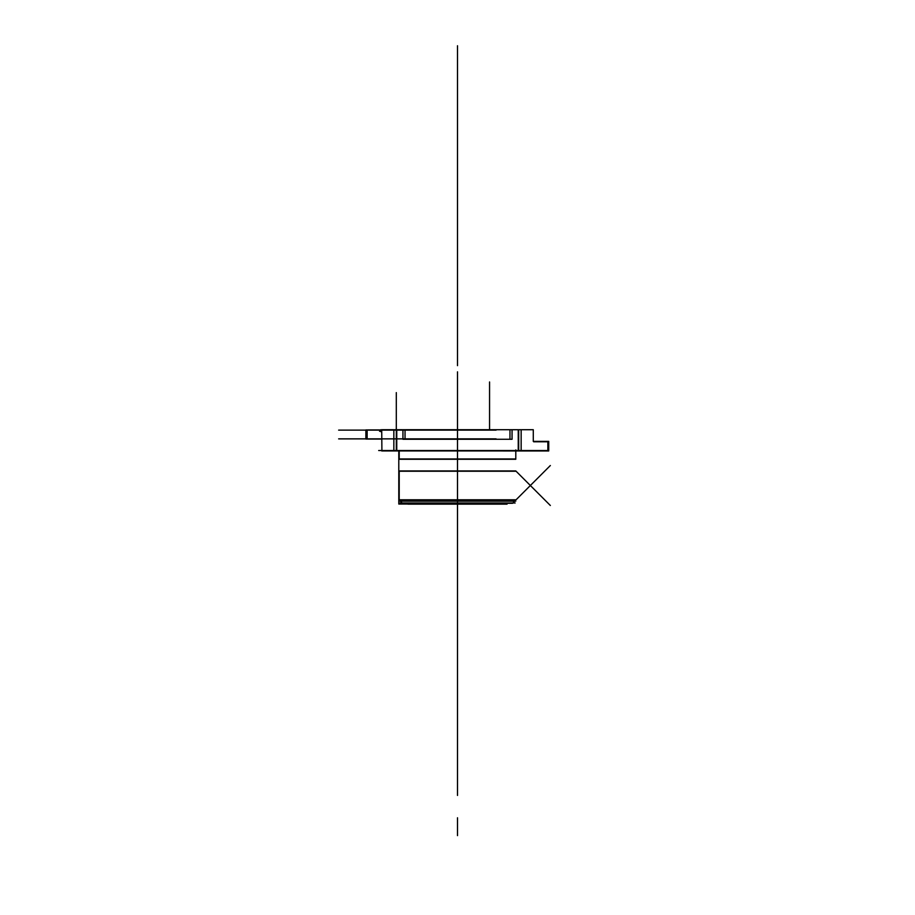 <?xml version="1.0" encoding="UTF-8"?>
<svg xmlns="http://www.w3.org/2000/svg" width="915" height="915" viewBox="0 0 915 915"><rect width="100%" height="100%" fill="white"/><g stroke="black" fill="none" stroke-linecap="round" stroke-linejoin="round"><path stroke-width="1.37" d="M381.715 429.936L365.874 429.936L365.874 439.063L381.715 439.063M367.144 429.936L367.144 439.063M381.715 431.663L380.743 431.663L380.743 429.753L381.715 429.753M533.285 441.407L533.285 429.718L381.715 429.718L381.91 450.935M396.755 450.935L396.755 429.718M393.85 429.718L393.85 450.935L381.715 450.935M521.15 429.718L521.15 450.935L393.85 450.935M396.298 430.13L396.298 450.523L396.298 430.13M518.702 450.523L518.702 430.13L518.702 450.523M536.316 450.523L378.684 450.523M381.715 431.297L379.565 431.297L381.715 431.297M548.543 441.785L533.685 441.785M533.273 450.935L521.15 450.935M518.245 450.935L518.245 429.718M407.953 504.154L507.047 504.154M496.079 438.868L338.642 438.868L496.079 438.868M496.079 430.13L338.642 430.13L496.079 430.13M509.964 429.707L509.964 439.28M512.057 429.707L512.057 439.28L402.943 439.28L402.943 429.707M405.036 429.707L405.036 439.28M515.797 501.18L399.203 501.18L515.797 501.18M399.215 470.928L515.797 470.928M515.797 500.082L399.215 500.082M399.215 499.784L399.215 471.225M515.797 459.273L399.215 459.273L515.797 459.273M399.215 458.975L399.215 450.935M398.917 471.225L516.083 471.225M398.791 450.935L398.791 504.039L408.376 504.039M400.324 501.18L402.131 502.987L400.324 501.18M398.917 458.975L515.797 458.975M399.912 502.987L515.156 502.987M514.688 501.18L512.583 503.284L402.417 503.284M516.083 499.784L398.917 499.784M533.285 450.523L548.543 450.523M547.856 441.373L547.856 450.946M502.976 450.946L548.737 450.946L548.737 441.373L533.285 441.373M457.5 412.642L457.5 485.499M457.5 371.833L457.5 513.395M457.5 501.82L457.5 575.855M457.5 450.935L457.5 527.761M457.5 388.246L457.5 450.523M396.298 429.718L396.298 392.604L396.298 429.718M457.5 483.52L457.5 580.465L457.5 483.52M457.5 494.249L457.5 522.465M457.5 502.987L457.5 528.035M457.5 536.625L457.5 554.467L457.5 536.625M457.5 817.77L457.5 835.624L457.5 817.77M457.5 634.644L457.5 737.604L457.5 634.644M457.5 759.919L457.5 795.444L457.5 759.919M457.5 578.772L457.5 558.596C457.5 562.176 457.5 562.176 457.5 558.596L457.5 578.772M518.702 429.718L518.702 450.935M457.5 342.748L457.5 45.75L457.5 342.748M457.5 358.074L457.5 318.752L457.5 358.074M457.5 399.34L457.5 432.646L457.5 399.34M457.5 564.486L457.5 579.058L457.5 564.486M457.5 319.861L457.5 365.645L457.5 319.861M457.5 558.367L457.5 501.18M457.5 512.023L457.5 517.856L457.5 512.023M507.047 459.273L399.215 459.273M457.5 503.284L457.5 777.075L457.5 503.284M457.5 593.343L457.5 558.596C457.5 562.176 457.5 562.176 457.5 558.596L457.5 593.343M457.5 703.738L457.5 664.953L457.5 703.738M457.5 511.737L457.5 504.154L457.5 511.737M489.559 381.967L489.559 429.707M489.559 384.746L489.559 420.294M515.797 458.758L515.797 449.917M516.037 471.179L550.35 505.492M550.35 465.518L516.037 499.83"/></g></svg>
